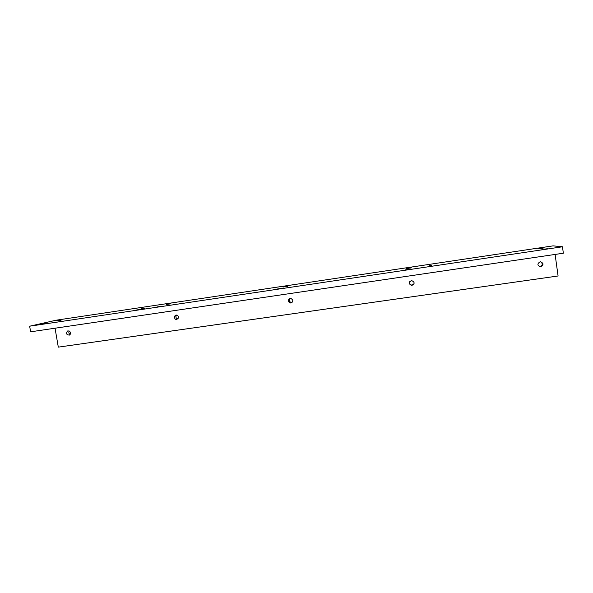 <?xml version="1.0" encoding="UTF-8"?>
<svg xmlns="http://www.w3.org/2000/svg" width="593" height="593" viewBox="0 0 593 593"><rect width="100%" height="100%" fill="white"/><g stroke="black" fill="none" stroke-linecap="round" stroke-linejoin="round"><path stroke-width="0.89" d="M555.107 254.434L558.08 275.99L58.307 347.135L55.038 328.211M70.174 334.437C68.81 333.57 68.492 332.428 69.218 331.005M540.801 261.758L542.284 263.67C542.313 265.301 541.491 266.264 539.808 266.546L539.252 266.524M414.077 283.81L411.927 285.1C409.933 284.766 409.177 283.632 409.667 281.697M292.067 302.526L291.289 302.549C289.117 301.615 288.739 300.221 290.162 298.353M177.885 319.027C176.291 318.552 175.684 317.492 176.069 315.847L176.603 315.061M562.468 246.77L553.061 245.865L56.246 320.19L29.65 326.194L30.628 331.813L563.35 253.218L562.468 246.77L29.65 326.194M139.585 309.457L136.449 310.02L139.585 309.457M431.37 265.938L428.932 266.368L431.37 265.938M431.452 265.345L429.05 265.768L431.452 265.345M144.774 308.145L141.705 308.694L144.774 308.145M547.376 248.734L541.965 249.497L547.376 248.734M48.003 323.207L43.511 323.897L48.003 323.207M410.467 269.148L405.434 269.874L410.467 269.148M282.105 288.294L277.331 288.991L282.105 288.294M161.511 306.277L156.915 306.966L161.511 306.277M61.079 320.22L56.735 320.88L61.079 320.22M543.129 248.193L537.918 248.927L543.129 248.193M411.401 267.873L406.539 268.577L411.401 267.873M287.598 286.375L282.98 287.049L287.598 286.375M171.029 303.786L166.581 304.454L171.029 303.786M68.099 330.842C70.797 331.65 71.197 333.073 69.307 335.134C66.253 334.711 65.727 333.31 67.721 330.938L68.099 330.842L67.721 330.938M540.127 261.772L540.319 261.75C543.803 263.203 543.892 264.886 540.586 266.783C537.214 265.442 537.065 263.774 540.127 261.772M411.379 280.615L411.661 280.585C414.9 282.149 414.93 283.773 411.757 285.47C408.666 284.084 408.54 282.461 411.379 280.615M290.214 298.338L290.77 298.331C293.654 300.266 293.491 301.83 290.281 303.023C287.672 301.466 287.649 299.902 290.214 298.338M175.98 315.053C177.774 315.12 178.612 316.084 178.493 317.944C176.165 320.39 174.772 319.879 174.305 316.395L175.98 315.053M176.069 315.847L174.305 316.395M291.289 302.549L290.281 303.023M411.927 285.1L411.757 285.47M539.808 266.546L540.586 266.783"/></g></svg>
